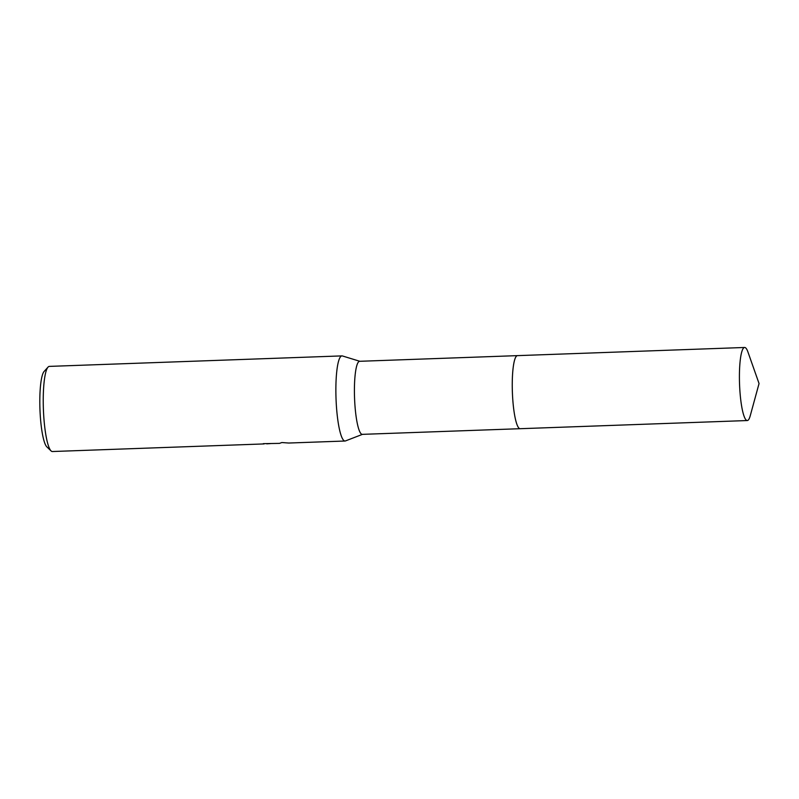 <?xml version="1.0" encoding="UTF-8"?>
<svg xmlns="http://www.w3.org/2000/svg" width="799" height="799" viewBox="0 0 799 799"><rect width="100%" height="100%" fill="white"/><g stroke="black" fill="none" stroke-linecap="round" stroke-linejoin="round"><path stroke-width="1.2" d="M517.392 355.635L359.64 361.298A36.554 6.412 87.9 0 0 358.931 361.557A36.554 6.412 87.9 0 0 354.636 400.129A36.554 6.412 87.9 0 0 362.267 434.356L520.019 428.703M359.84 361.288L342.421 355.954A42.597 7.471 87.9 0 0 341.962 355.895A42.597 7.471 87.9 0 0 341.133 356.194A42.597 7.471 87.9 0 0 336.129 401.138A42.597 7.471 87.9 0 0 345.018 441.018A42.597 7.471 87.9 0 0 345.468 440.928L362.456 434.356M341.962 355.895L49.328 366.391A42.597 7.471 87.9 0 0 48.499 366.701A42.597 7.471 87.9 0 0 48.03 367.121A42.597 7.471 87.9 0 0 43.396 409.228A42.597 7.471 87.9 0 0 51.036 450.886A42.597 7.471 87.9 0 0 52.384 451.525L264.079 443.924A42.597 7.471 -92.1 0 1 263.271 443.655L279.5 443.375L281.877 442.536L288.759 443.036L345.018 441.018M270.392 443.605L266.726 443.835M48.03 367.121L44.115 371.455A38.332 6.722 87.9 0 0 39.95 409.348A38.332 6.722 87.9 0 0 46.821 446.851L51.036 450.886M516.763 355.895A36.554 6.412 87.9 0 0 512.479 394.466A36.554 6.412 87.9 0 0 520.109 428.693A36.554 6.412 87.9 0 1 512.578 396.534A36.554 6.412 87.9 0 1 517.482 355.635L744.648 347.475A36.554 6.412 87.9 0 0 739.744 388.374A36.554 6.412 87.9 0 0 747.275 420.544A36.554 6.412 87.9 0 0 750.241 415.76L759.05 383.54L747.954 352.039A36.554 6.412 87.9 0 0 744.648 347.475M747.275 420.544L520.109 428.703"/></g></svg>
